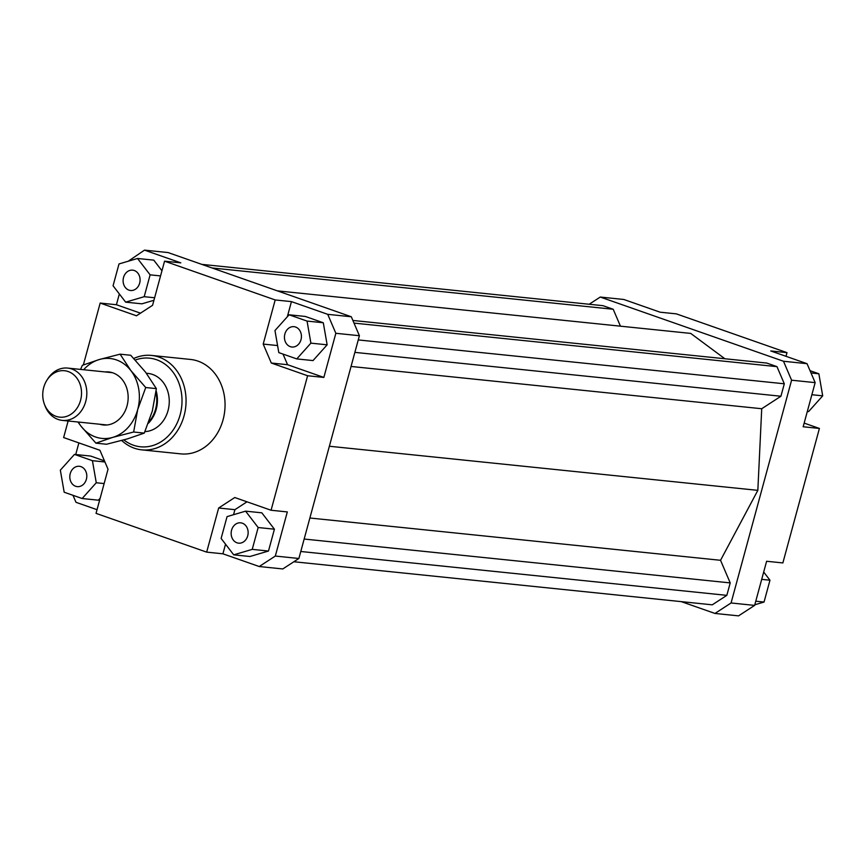 <?xml version="1.0" encoding="UTF-8"?>
<svg xmlns="http://www.w3.org/2000/svg" width="866" height="866" viewBox="0 0 866 866"><rect width="100%" height="100%" fill="white"/><g stroke="black" fill="none" stroke-linecap="round" stroke-linejoin="round"><path stroke-width="1.3" d="M156.129 390.772A29.206 24.216 95.9 0 1 148.335 423.301M155.923 392.515A28.849 23.912 95.9 0 1 148.887 421.829M44.426 404.249L45.032 405.851A26.283 21.791 -84.1 0 0 55.673 418.397A26.283 21.791 -84.1 0 0 62.287 420.389A26.283 21.791 -84.1 0 0 85.961 400.557A26.283 21.791 -84.1 0 0 74.281 370.074A26.283 21.791 -84.1 0 0 67.667 368.082A26.283 21.791 -84.1 0 0 47.814 378.799L46.894 380.239A23.339 19.344 95.9 0 1 70.395 372.499A23.339 19.344 95.9 0 1 79.683 403.047A23.339 19.344 95.9 0 1 53.876 415.388A23.339 19.344 95.9 0 1 44.426 404.249A23.339 19.344 95.9 0 1 46.894 380.239M146.376 373.257L147.989 373.419A29.206 24.216 95.9 0 1 152.611 374.458A29.206 24.216 95.9 0 1 168.957 406.035A29.206 24.216 95.9 0 1 144.936 431.614M128.926 290.121A10.219 8.476 95.9 0 1 123.308 278.462A10.219 8.476 95.9 0 1 132.639 270.149A10.219 8.476 95.9 0 1 134.262 270.506A10.219 8.476 95.9 0 1 139.881 282.175A10.219 8.476 95.9 0 1 130.549 290.489A10.219 8.476 95.9 0 1 128.926 290.121M86.373 479.288A10.219 8.476 95.9 0 1 77.258 486.627A10.219 8.476 95.9 0 1 70.233 473.637A10.219 8.476 95.9 0 1 79.347 466.287A10.219 8.476 95.9 0 1 86.373 479.288M242.307 523.183A10.219 8.476 95.9 0 1 247.936 534.852A10.219 8.476 95.9 0 1 238.594 543.166A10.219 8.476 95.9 0 1 236.981 542.798A10.219 8.476 95.9 0 1 231.352 531.139A10.219 8.476 95.9 0 1 240.694 522.826A10.219 8.476 95.9 0 1 242.307 523.183M284.871 334.027A10.219 8.476 95.9 0 1 293.985 326.677A10.219 8.476 95.9 0 1 301 339.678A10.219 8.476 95.9 0 1 291.885 347.017A10.219 8.476 95.9 0 1 284.871 334.027M151.485 355.428L190.477 359.444A47.468 39.349 95.9 0 1 197.989 361.122A47.468 39.349 95.9 0 1 224.099 415.269A47.468 39.349 95.9 0 1 180.756 453.871L141.764 449.855A47.468 39.349 -84.1 0 0 185.108 411.263A47.468 39.349 -84.1 0 0 158.998 357.106A47.468 39.349 -84.1 0 0 151.485 355.428A47.468 39.349 -84.1 0 0 133.775 358.47M121.705 440.491A47.468 39.349 -84.1 0 0 134.252 448.177A47.468 39.349 -84.1 0 0 141.764 449.855M135.248 360.05A44.545 36.924 95.9 0 1 156.605 359.747A44.545 36.924 95.9 0 1 180.15 414.792A44.545 36.924 95.9 0 1 133.386 445.2A44.545 36.924 95.9 0 1 123.838 439.906M327.738 314.336L335.846 333.291L359.401 335.716L351.304 316.761L327.738 314.336L291.441 301.617L287.328 316.761M335.846 333.291L323.852 377.424L307.603 375.747L271.069 510.247L287.317 511.925L275.323 556.048L259.226 566.526L282.781 568.951L298.878 558.483L275.323 556.048M298.878 558.483L359.401 335.716M283.02 354.086L287.555 364.705L323.852 377.424M323.299 322.758L305.341 316.458L289.092 314.791L274.966 330.552L278.809 352.614L296.778 358.914L313.027 360.581L327.142 344.82L323.299 322.758L307.051 321.08L289.092 314.791M351.304 316.761L168.069 252.558L144.503 250.133L180.81 262.853L164.562 261.175L152.568 305.308L136.471 315.787L100.175 303.068L116.423 304.735L119.346 293.953M259.226 566.526L222.919 553.807L206.671 552.129L96.039 513.365L108.034 469.231L99.926 450.277L63.629 437.557L68.133 420.984M97.046 509.695L75.992 502.312L72.993 495.32M128.244 261.218L144.503 250.133M116.423 304.735L140.487 313.167M161.953 270.777L153.78 260.146L137.532 258.479L118.999 263.946L113.067 285.78L125.657 302.158L141.905 303.825L153.942 300.275M75.721 454.531L78.882 442.905M104.472 460.896L90.703 456.068L74.465 454.401L60.339 470.162L64.181 492.224L82.151 498.524L98.399 500.191L100.153 498.231M246.994 501.815L234.913 509.673L233.549 514.707M271.069 510.247L234.762 497.528L218.665 507.996L234.913 509.673M225.528 544.205L222.919 553.807M268.482 551.036L274.414 529.202L261.824 512.824L245.576 511.156L227.054 516.623L221.122 538.457L233.712 554.835L249.96 556.502L268.482 551.036L252.233 549.369L258.165 527.524L274.414 529.202M206.671 552.129L218.665 507.996M277.585 345.556L263.199 344.083L271.307 363.027L287.555 364.705M307.603 375.747L271.307 363.027M589.183 304.258L600.257 297.049L783.492 361.252L791.589 380.206L731.066 602.974L714.97 613.442L681.261 601.632M620.435 326.168L613.204 309.259L602.963 305.676L201.778 264.368M724.874 358.751L690.722 333.41L277.358 290.857M293.855 561.742L712.263 604.825L726.834 595.353L730.211 582.905L720.544 560.291L757.837 490.362L761.723 408.73L780.926 396.238L784.304 383.79L776.975 366.643L766.735 363.06L352.884 320.452M600.257 297.049L623.812 299.474L660.119 312.193L676.368 313.871L786.999 352.635L786.003 356.305M714.97 613.442L738.536 615.867L754.632 605.399L731.066 602.974M754.632 605.399L766.616 561.265L782.864 562.932L819.409 428.443L803.161 426.765L815.155 382.631L807.047 363.688L783.492 361.252M791.589 380.206L815.155 382.631M807.047 363.688L770.751 350.957L786.999 352.635M164.562 261.175L275.193 299.95L291.441 301.617M810.046 370.68L818.857 373.776L811.02 372.965M818.857 373.776L822.7 395.838L808.584 411.599L807.318 411.469M822.7 395.838L811.864 394.723M804.157 423.095L819.409 428.443M763.693 572.047L769.971 580.22L764.039 602.054L755.769 601.199M769.971 580.22L761.701 579.365M764.039 602.054L754.795 604.782M296.778 358.914L310.894 343.142L327.142 344.82M310.894 343.142L307.051 321.08M263.199 344.083L275.193 299.95M258.165 527.524L245.576 511.156M233.712 554.835L252.233 549.369M82.151 498.524L96.267 482.752L104.136 483.564M96.267 482.752L92.424 460.69L104.938 461.979M92.424 460.69L74.465 454.401M83.363 364.922L100.175 303.068M125.657 302.158L144.189 296.692L154.624 297.763M144.189 296.692L150.121 274.847L160.556 275.918M150.121 274.847L137.532 258.479M761.723 408.73L351.055 366.459M757.837 490.362L329.372 446.25M780.926 396.238L354.876 352.375M784.304 383.79L358.264 339.927M776.975 366.643L354.01 323.105M726.834 595.353L300.783 551.49M730.211 582.905L304.161 539.042M720.544 560.291L309.876 518.009M613.204 309.259L212.018 267.962M80.57 369.414L82.357 365.311L99.222 359.542L120.093 354.172L130.918 370.648A40.161 33.298 -84.1 0 0 116.477 359.931A40.161 33.298 -84.1 0 0 99.222 359.542A40.161 33.298 -84.1 0 0 83.656 369.728M112.786 437.373L95.909 443.154L81.09 426.278A40.161 33.298 -84.1 0 0 95.541 436.984A40.161 33.298 -84.1 0 0 112.786 437.373A40.161 33.298 -84.1 0 0 137.694 409.564A40.161 33.298 -84.1 0 0 130.918 370.648L145.737 387.524L137.694 409.564L133.645 432.015L112.786 437.373M95.909 443.154L106.54 444.247L127.41 438.889L144.276 433.108L152.319 411.069L156.367 388.618L145.542 372.153L130.723 355.266L120.093 354.172M105.067 371.936A26.651 22.094 95.9 0 1 112.948 372.889A26.651 22.094 95.9 0 1 127.14 405.45A26.651 22.094 95.9 0 1 99.687 424.232M78.276 422.034A40.161 33.298 -84.1 0 0 81.09 426.278L77.94 422.002M156.367 388.618L145.737 387.524M144.276 433.108L133.645 432.015M62.287 420.389L106.94 424.979M67.667 368.082L112.32 372.683"/></g></svg>
